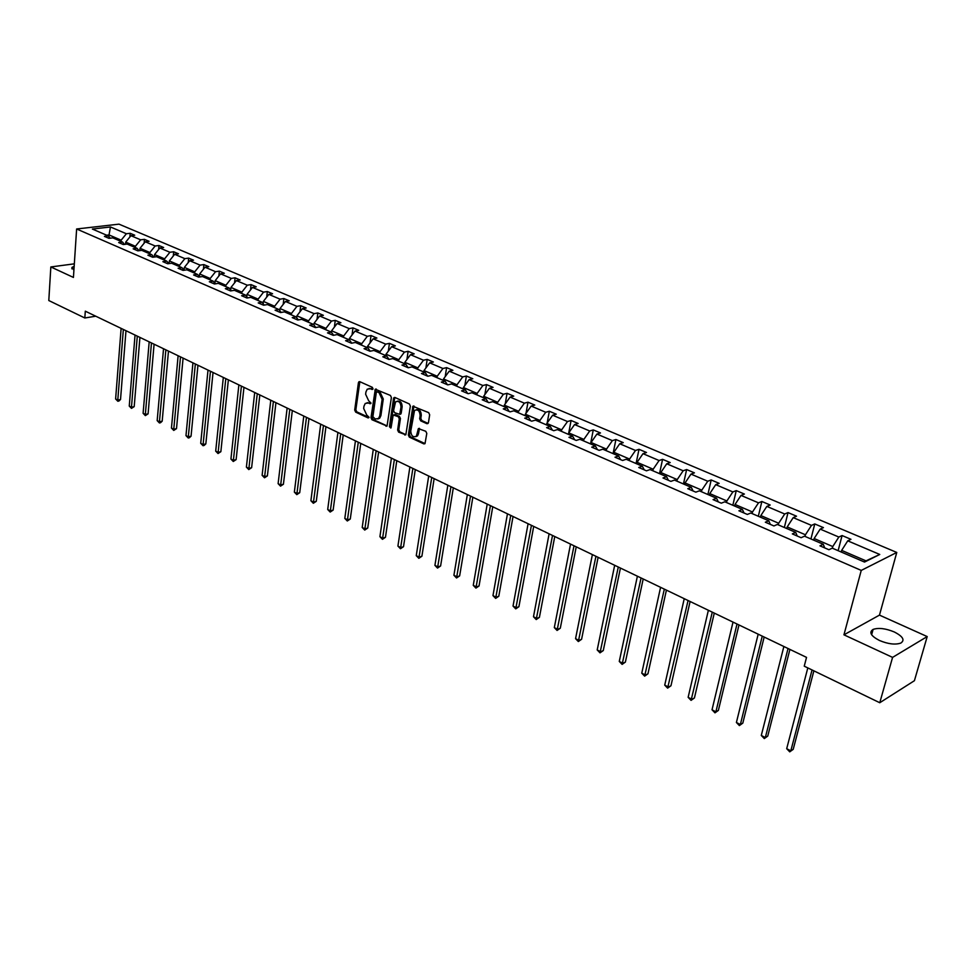 <?xml version="1.0" encoding="UTF-8"?>
<svg xmlns="http://www.w3.org/2000/svg" width="976" height="976" viewBox="0 0 976 976"><rect width="100%" height="100%" fill="white"/><g stroke="black" fill="none" stroke-linecap="round" stroke-linejoin="round"><path stroke-width="1.46" d="M373.003 388.753L372.32 387.301L359.802 381.677L358.424 382.677L354.703 410.079L355.654 412.128L368.062 417.911L369.026 417.228L366.744 415.032L363.658 408.432L363.975 406.15L365.256 403.442L368.416 402.99L370.038 403.735L371.014 403.039L368.708 400.855L365.622 394.231L365.939 391.937L367.257 389.168L370.392 388.729L372.027 389.461L373.003 388.753M894.26 631.948C885.635 628.422 878.583 627.568 873.105 629.41C868.75 632.289 870.873 635.986 879.474 640.488C888.087 644.062 895.163 644.941 900.726 643.123C905.155 640.171 903.007 636.45 894.26 631.948M74.164 266.338L71.98 267.387L73.908 270.254M426.963 423.718L428.452 422.718L429.672 414.776L428.659 412.641L412.897 406.236L408.334 435.015L409.322 437.126L423.852 443.897L424.999 443.677L426.793 433.429L425.792 431.294L418.411 428.61L416.398 436.174C413.08 437.675 411.201 435.967 410.762 431.063L414.532 410.457C417.862 409.029 419.729 410.75 420.144 415.63L419.668 418.728L420.68 420.851L426.963 423.718L428.098 423.413L421.815 420.546L420.68 420.851M843.947 634.827L892.576 657.385L879.766 702.732L914.414 680.699L927.2 636.572L879.474 615.112L896.773 552.453L861.247 570.411L843.947 634.827L879.474 615.112M74.322 263.837L50.837 266.948L73.432 277.428L76.628 228.982L861.247 570.411M50.837 266.948L48.8 300.535L84.827 317.981L95.758 316.2M879.766 702.732L804.248 666.181L806.53 657.385L85.302 311.185L84.827 317.981M391.4 397.537L390.424 395.451L375.284 389.229L371.002 417.655L371.966 419.729L387.033 426.085L391.4 397.537M394.963 397.488L409.359 403.966L410.359 406.077L405.833 434.808L398.611 432.136L397.635 430.038L399.282 418.789L398.293 416.691L393.194 414.995L391.108 427.5L390.851 428.061L389.436 426.719L393.523 398.489L394.963 397.488L393.523 398.489M892.576 657.385L927.2 636.572M838.128 550.684L842.081 535.543L850.962 539.313L847.741 540.838L879.754 554.466L864.529 562.066L832.26 548.146L828.929 549.732L819.95 545.84L823.293 544.279L804.492 536.178L801.113 537.703L792.329 533.896L795.733 532.396L777.347 524.466L773.919 525.942L765.33 522.221L768.771 520.769L750.776 513.01L747.323 514.437L738.917 510.802L742.382 509.387L724.79 501.798L721.288 503.177L713.066 499.614L716.579 498.26L699.353 490.83L695.827 492.16L687.775 488.683L691.313 487.366L674.453 480.082L670.89 481.375L663.009 477.972L666.584 476.691L650.065 469.578L646.478 470.822L638.755 467.48L642.367 466.247L626.189 459.269L622.566 460.477L615.014 457.207L618.638 456.024L602.802 449.192L599.154 450.351L591.749 447.154L595.397 445.995L579.878 439.298L576.218 440.432L568.959 437.297L572.631 436.174L557.418 429.611L553.734 430.709L546.621 427.634L550.318 426.549L535.409 420.119L531.7 421.181L524.722 418.167L528.443 417.118L513.827 410.811L510.094 411.835L503.262 408.883L506.995 407.87L492.66 401.685L488.915 402.673L482.217 399.782L485.975 398.794L471.908 392.73L468.151 393.694L461.575 390.851L465.345 389.9L451.546 383.958L447.777 384.886L441.323 382.092L445.105 381.177L431.575 375.345L427.781 376.236L421.461 373.503L425.255 372.612L411.982 366.891L408.175 367.757L405.772 364.207L401.966 365.073L408.175 367.757M896.773 552.453L118.987 224.151L76.628 228.982M405.772 364.207L392.742 358.595L388.924 359.424L382.824 356.789L386.642 355.959L373.857 350.445L370.026 351.25L364.048 348.664L367.879 347.871L355.313 342.454L351.482 343.235L345.602 340.697L349.445 339.916L337.11 334.597L333.267 335.354L327.497 332.865L331.34 332.108L319.225 326.887L315.382 327.619L309.709 325.167L313.564 324.447L301.669 319.311L297.802 320.018L292.239 317.615L296.106 316.907L284.406 311.869L280.551 312.552L275.073 310.185L278.941 309.514L267.448 304.561L263.581 305.22L258.213 302.902L262.08 302.243L250.795 297.375L246.916 298.009L241.633 295.728L245.513 295.094L234.411 290.311L230.543 290.921L225.346 288.676L229.226 288.066L218.319 283.369L214.439 283.967L209.328 281.759L213.207 281.161L202.483 276.537L198.604 277.111L193.59 274.951L197.469 274.378L186.928 269.827L183.037 270.389L178.108 268.254L181.987 267.692L171.617 263.227L167.726 263.764L162.882 261.666L166.762 261.129L156.563 256.725L152.671 257.249L147.901 255.187L151.78 254.675L141.752 250.344L137.86 250.844L133.163 248.819L137.055 248.319L127.173 244.061L123.293 244.549L118.669 242.548L122.561 242.06L112.838 237.876L108.958 238.339L104.408 236.375L108.287 235.911L92.378 229.055L110.471 226.969L126.38 233.74L130.174 233.288L134.725 235.216L130.93 235.68L140.654 239.815L144.448 239.352L149.072 241.316L145.278 241.792L155.147 245.989L158.942 245.501L163.639 247.501L159.844 247.989L169.885 252.259L173.679 251.759L178.449 253.784L174.655 254.297L184.854 258.64L188.649 258.115L193.504 260.177L189.71 260.702L200.08 265.118L203.862 264.581L208.803 266.668L205.009 267.217L215.55 271.706L219.344 271.145L224.346 273.268L220.564 273.841L231.288 278.404L235.07 277.818L240.169 279.99L236.387 280.576L247.282 285.212L251.064 284.614L256.249 286.81L252.467 287.42L263.557 292.141L267.326 291.519L272.597 293.764L268.827 294.386L280.1 299.181L283.87 298.546L289.238 300.815L285.468 301.462L296.936 306.354L300.706 305.695L306.159 308.001L302.401 308.672L314.065 313.638L317.822 312.954L323.385 315.321L319.628 316.004L331.498 321.067L335.256 320.36L340.905 322.751L337.147 323.471L349.237 328.619L352.983 327.887L358.741 330.327L354.996 331.071L367.305 336.305L371.039 335.549L376.895 338.038L373.161 338.806L385.691 344.138L389.424 343.357L395.378 345.882L391.657 346.675L404.418 352.104L408.127 351.299L414.202 353.873L410.493 354.691L423.486 360.229L427.183 359.388L433.368 362.011L429.672 362.852L442.909 368.489L446.605 367.635L452.901 370.307L449.216 371.173L462.697 376.919L466.382 376.028L472.799 378.749L469.114 379.652L482.864 385.508L486.524 384.581L493.063 387.362L489.403 388.289L503.409 394.255L507.056 393.304L513.73 396.134L510.082 397.086L524.356 403.173L527.992 402.185L534.787 405.077L531.164 406.065L545.718 412.262L549.329 411.25L556.259 414.19L552.648 415.215L567.495 421.534L571.082 420.485L578.146 423.486L574.571 424.548L589.711 430.989L593.274 429.904L600.484 432.966L596.922 434.064L612.367 440.64L615.905 439.517L623.261 442.64L619.723 443.763L635.486 450.473L638.999 449.314L646.502 452.498L643.001 453.669L659.081 460.526L662.57 459.33L670.219 462.575L666.742 463.783L683.163 470.774L686.628 469.541L694.436 472.86L690.984 474.104L707.746 481.241L711.175 479.96L719.153 483.352L715.737 484.645L732.854 491.928L736.258 490.611L744.407 494.063L741.016 495.405L758.498 502.847L761.866 501.481L770.186 505.019L766.843 506.398L784.704 513.998L788.022 512.583L796.526 516.194L793.22 517.622L811.471 525.393L814.765 523.941L823.451 527.626L820.182 529.102L838.835 537.044L842.081 535.543M813.716 540.155L814.13 538.52L832.772 546.56L832.345 548.183M832.772 546.56L838.835 537.044M814.13 538.52L820.182 529.102M824.683 547.89L823.293 544.279M786.79 528.541L787.193 526.93L805.432 534.775L805.017 536.397M805.432 534.775L811.471 525.393M787.193 526.93L793.22 517.622M797.197 536.007L795.733 532.396M760.438 517.17L760.829 515.572L778.677 523.258L778.287 524.868M778.677 523.258L784.704 513.998M760.829 515.572L766.843 506.398M770.32 524.38L768.771 520.769M734.66 506.056L735.026 504.47L752.496 511.985L752.118 513.583M752.496 511.985L758.498 502.847M735.026 504.47L741.016 495.405M744.017 512.998L742.382 509.387M709.418 495.161L709.772 493.588L726.876 500.956L726.51 502.542M726.876 500.956L732.854 491.928M709.772 493.588L715.737 484.645M718.275 501.871L716.579 498.26M684.701 484.511L685.042 482.949L701.781 490.159L701.439 491.721M701.781 490.159L707.746 481.241M685.042 482.949L690.984 474.104M693.07 490.977L691.313 487.366M660.484 474.068L660.813 472.518L677.222 479.582L676.88 481.131M677.222 479.582L683.163 470.774M660.813 472.518L666.742 463.783M668.401 480.302L666.584 476.691M636.779 463.844L637.096 462.307L653.164 469.224L652.834 470.761M653.164 469.224L659.081 460.526M637.096 462.307L643.001 453.669M644.245 469.859L642.367 466.247M613.538 453.816L613.843 452.291L629.593 459.074L629.276 460.599M629.593 459.074L635.486 450.473M613.843 452.291L619.723 443.763M620.577 459.623L618.638 456.024M590.773 443.995L591.066 442.482L606.499 449.131L606.194 450.644M606.499 449.131L612.367 440.64M591.066 442.482L596.922 434.064M597.397 449.594L595.397 445.995M568.447 434.369L568.727 432.868L583.855 439.383L583.563 440.896M583.855 439.383L589.711 430.989M568.727 432.868L574.571 424.548M574.681 439.773L572.631 436.174M546.572 424.938L546.841 423.438L561.664 429.83L561.395 431.331M561.664 429.83L567.495 421.534M546.841 423.438L552.648 415.215M552.416 430.135L550.318 426.549M525.112 415.678L525.369 414.202L539.911 420.461L539.643 421.949M539.911 420.461L545.718 412.262M525.369 414.202L531.164 406.065M530.59 420.693L528.443 417.118M504.067 406.602L504.324 405.138L518.585 411.274L518.317 412.75M518.585 411.274L524.356 403.173M504.324 405.138L510.082 397.086M509.191 411.445L506.995 407.87M483.425 397.696L483.669 396.244L497.662 402.271L497.406 403.735M497.662 402.271L503.409 394.255M483.669 396.244L489.403 388.289M488.195 402.368L485.975 398.794M463.173 388.96L463.405 387.521L477.13 393.426L476.886 394.89M477.13 393.426L482.864 385.508M463.405 387.521L469.114 379.652M467.614 393.462L465.345 389.9M443.299 380.396L443.519 378.956L456.988 384.764L456.756 386.203M456.988 384.764L462.697 376.919M443.519 378.956L449.216 371.173M447.423 384.727L445.105 381.177M423.791 371.978L423.999 370.551L437.224 376.248L437.004 377.675M437.224 376.248L442.909 368.489M423.999 370.551L429.672 362.852M427.598 376.163L425.255 372.612M404.637 363.719L404.845 362.303L417.826 367.891L417.618 369.318M417.826 367.891L423.486 360.229M404.845 362.303L410.493 354.691M385.837 355.618L386.032 354.203L398.781 359.693L398.574 361.108M398.781 359.693L404.418 352.104M386.032 354.203L391.657 346.675M389.009 359.412L386.642 355.959M367.379 347.651L367.562 346.26L380.079 351.641L379.884 353.044M380.079 351.641L385.691 344.138M367.562 346.26L373.161 338.806M370.209 351.214L367.879 347.871M349.237 339.831L349.432 338.44L361.718 343.735L361.523 345.126M361.718 343.735L367.305 336.305M349.432 338.44L354.996 331.071M351.75 343.174L349.445 339.916M331.425 332.218L331.608 330.779L343.686 335.976L343.503 337.354M343.686 335.976L349.237 328.619M331.608 330.779L337.147 323.471M333.621 335.28L331.34 332.108M313.894 324.898L314.101 323.239L325.96 328.339L325.789 329.717M325.96 328.339L331.498 321.067M314.101 323.239L319.628 316.004M315.809 327.533L313.564 324.447M296.68 317.688L296.899 315.834L308.55 320.848L308.392 322.214M308.55 320.848L314.065 313.638M296.899 315.834L302.401 308.672M298.327 319.921L296.106 316.907M279.758 310.6L279.99 308.55L291.446 313.479L291.287 314.833M291.446 313.479L296.936 306.354M279.99 308.55L285.468 301.462M281.137 312.454L278.941 309.514M263.13 303.634L263.374 301.401L274.634 306.244L274.488 307.586M274.634 306.244L280.1 299.181M263.374 301.401L268.827 294.386M264.252 305.11L262.08 302.243M246.782 296.765L247.038 294.362L258.115 299.132L257.969 300.462M258.115 299.132L263.557 292.141M247.038 294.362L252.467 287.42M247.648 297.887L245.513 295.094M230.714 290.006L230.983 287.444L241.865 292.129L241.731 293.459M241.865 292.129L247.282 285.212M230.983 287.444L236.387 280.576M231.336 290.799L229.226 288.066M214.927 283.357L215.196 280.649L225.895 285.26L225.761 286.578M225.895 285.26L231.288 278.404M215.196 280.649L220.564 273.841M215.293 283.833L213.207 281.161M199.385 276.806L199.665 273.963L210.182 278.489L210.06 279.807M210.182 278.489L215.55 271.706M199.665 273.963L205.009 267.217M199.519 276.977L197.469 274.378M183.915 270.12L184.379 267.387L194.736 271.84L194.614 273.146M194.736 271.84L200.08 265.118M184.379 267.387L189.71 260.702M184.013 270.242L181.987 267.692M169.116 263.569L169.36 260.909L179.535 265.301L179.425 266.594M179.535 265.301L184.854 258.64M169.36 260.909L174.655 254.297M168.763 263.618L166.762 261.129M154.367 257.03L154.574 254.553L164.59 258.86L164.48 260.141M164.59 258.86L169.885 252.259M154.574 254.553L159.844 247.989M153.732 257.078L151.78 254.675M139.836 250.588L140.019 248.282L149.877 252.528L149.779 253.809M149.877 252.528L155.147 245.989M140.019 248.282L145.278 241.792M139.007 250.698L137.055 248.319M125.538 244.268L125.709 242.121L135.408 246.294L135.31 247.562M135.408 246.294L140.654 239.815M125.709 242.121L130.93 235.68M124.477 244.39L122.561 242.06M108.897 236.631L109.019 234.935L121.158 240.169L121.073 241.426M121.158 240.169L126.38 233.74M110.471 226.969L109.019 234.935L106.677 235.216M864.016 561.847L866.005 560.858L841.666 550.379L841.239 552.026M110.19 238.193L108.287 235.911M841.666 550.379L847.741 540.838M879.754 554.466L866.005 560.858M129.893 236.973L130.174 233.288M144.131 243.207L144.448 239.352M158.6 249.539L158.942 245.501M173.301 255.993L173.679 251.759M188.234 262.544L188.649 258.115M203.423 269.217L203.862 264.581M218.856 276.013L219.344 271.145M234.533 282.918L235.07 277.818M250.49 289.957L251.064 284.614M266.704 297.119L267.326 291.519M283.199 304.402L283.87 298.546M299.961 311.832L300.706 305.695M317.029 319.408L317.822 312.954M334.39 327.119L335.256 320.36M352.043 334.975L352.983 327.887M370.014 342.991L371.039 335.549M388.314 351.165L389.424 343.357M406.931 359.497L408.127 351.299M425.89 368.001L427.183 359.388M445.19 376.687L446.605 367.635M464.844 385.544L466.382 376.028M484.852 394.597L486.524 384.581M505.251 403.844L507.056 393.304M526.015 413.287L527.992 402.185M547.182 422.95L549.329 411.25M568.752 432.832L571.082 420.485M590.553 443.909L593.274 429.904M613.087 453.62L615.905 439.517M636.071 463.539L638.999 449.314M659.52 473.653L662.57 459.33M683.456 483.974L686.628 469.541M707.893 494.515L711.175 479.96M732.842 505.275L736.258 490.611M758.328 516.267L761.866 501.481M784.35 527.491L788.022 512.583M810.946 538.959L814.765 523.941M372.917 389.07L369.087 388.436M367.074 402.698L370.929 403.344M359.851 381.701L355.837 409.798L356.801 411.848L368.952 417.508M376.297 389.095L372.149 417.374L373.113 419.436L387.118 425.963L385.984 426.256M377.285 391.84L376.297 392.535L372.893 416.752L375.284 418.997L378.554 418.497L379.774 415.874L382.128 399.282L379.005 392.608L377.285 391.84L378.432 391.559L377.175 391.791M377.834 419.009L379.701 418.204L380.921 415.581L379.774 415.874M378.432 391.559L380.152 392.34L383.275 399.001L380.921 415.581M404.747 434.991L405.882 434.686L399.757 431.831L398.611 432.136M394.084 414.776L395.39 414.532L399.44 416.398L400.428 418.497L398.769 429.733L399.757 431.831M394.67 398.208L390.571 426.414L391.047 427.744M401.014 407.053C400.624 402.283 398.806 400.55 395.561 401.868L393.572 410.567L394.56 412.665L399.684 414.349L401.014 407.053L402.149 406.76C401.978 402.515 400.355 400.66 397.269 401.173M399.904 414.288L401.197 413.238L400.062 413.531M402.149 406.76L401.197 413.238M416.301 409.688C419.448 409.164 421.107 411.042 421.278 415.337L420.815 418.423L421.815 420.546M415.776 436.675L417.533 435.869L418.472 433.795L417.338 434.1M419.473 428.391L418.472 433.795M413.958 406.028L409.469 434.71L410.457 436.821L424.987 443.58L423.852 443.897M121.122 328.387L115.619 398.964L117.791 400.087L120.524 399.513L125.977 330.718M120.524 399.513L118.926 401.026L117.828 401.246L117.791 400.087L123.342 329.449M117.828 401.246L115.619 398.964M139.836 250.539L138.848 250.515M135.042 335.061L129.259 406.065L131.467 407.212L134.2 406.626L139.922 337.403M134.2 406.626L131.479 408.383L131.467 407.212L137.287 336.147M131.479 408.383L129.259 406.065M154.379 256.786L153.488 256.761M149.182 341.844L143.106 413.287L145.351 414.446L148.084 413.848L154.086 344.211M148.084 413.848L145.351 415.617L145.351 414.446L151.463 342.942M145.351 415.617L143.106 413.287M169.165 263.142L168.36 263.117M163.529 348.737L157.173 420.619L159.442 421.803L162.187 421.181L168.47 351.116M162.187 421.181L160.528 422.718L159.43 422.962L159.442 421.803L165.859 349.859M159.43 422.962L157.173 420.619M184.183 269.596L183.488 269.571M178.12 355.74L171.459 428.061L173.765 429.269L176.51 428.635L183.085 358.131M176.51 428.635L173.74 430.428L173.765 429.269L180.487 356.874M173.74 430.428L171.459 428.061M192.943 362.852L185.977 435.625L188.319 436.845L191.052 436.199L197.945 365.256M191.052 436.199L189.368 437.748L188.27 438.004L188.319 436.845L195.346 364.011M188.27 438.004L185.977 435.625M208.01 370.087L200.714 443.311L203.106 444.556L205.838 443.885L213.036 372.503M205.838 443.885L204.13 445.446L203.032 445.715L203.106 444.556L210.438 371.258M203.032 445.715L200.714 443.311M223.321 377.431L215.696 451.119L218.124 452.376L220.857 451.693L228.372 379.859M220.857 451.693L218.026 453.535L225.798 378.627M218.026 453.535L215.696 451.119M238.876 384.91L230.922 459.049L233.386 460.33L236.119 459.623L243.963 387.35M236.119 459.623L233.276 461.489L241.401 386.118M233.276 461.489L230.922 459.049M254.699 392.498L246.391 467.114L248.892 468.419L251.625 467.687L259.823 394.963M251.625 467.687L248.77 469.578L257.261 393.731M248.77 469.578L246.391 467.114M270.779 400.221L262.117 475.312L264.667 476.63L267.387 475.885L275.94 402.698M267.387 475.885L264.508 477.789L273.39 401.465M264.508 477.789L262.117 475.312M287.139 408.078L278.111 483.645L280.698 484.987L283.418 484.23L292.324 410.554M283.418 484.23L280.527 486.146L289.787 409.347M280.527 486.146L278.111 483.645M303.78 416.057L294.362 492.111L296.997 493.478L299.717 492.697L308.989 418.558M299.717 492.697L296.802 494.637L306.476 417.35M296.802 494.637L294.362 492.111M320.701 424.182L310.893 500.725L313.564 502.115L316.285 501.322L325.947 426.695M316.285 501.322L313.345 503.274L323.446 425.499M313.345 503.274L310.893 500.725M337.916 432.441L327.704 509.484L330.425 510.912L333.133 510.082L343.198 434.979M333.133 510.082L330.181 512.058L340.709 433.783M330.181 512.058L327.704 509.484M355.435 440.859L344.809 518.402L347.578 519.842L350.286 519L360.754 443.409M350.286 519L347.297 520.989L358.277 442.213M347.297 520.989L344.809 518.402M373.271 449.411L362.206 527.467L365.024 528.931L367.72 528.065L378.615 451.973M367.72 528.065L364.719 530.078L376.15 450.802M364.719 530.078L362.206 527.467M391.413 458.122L379.908 536.69L382.763 538.191L385.459 537.288L396.793 460.696M385.459 537.288L382.446 539.325L394.353 459.537M382.446 539.325L379.908 536.69M409.883 466.992L397.915 546.084L400.831 547.597L403.515 546.682L415.288 469.59M403.515 546.682L400.477 548.732L412.872 468.419M400.477 548.732L397.915 546.084M428.696 476.02L416.252 555.637L419.216 557.186L421.9 556.235L434.137 478.63M421.9 556.235L418.838 558.321L431.734 477.471M418.838 558.321L416.252 555.637M447.838 485.206L434.918 565.36L437.931 566.934L440.603 565.97L453.315 487.841M440.603 565.97L437.516 568.069L450.936 486.695M437.516 568.069L434.918 565.36M467.345 494.576L453.913 575.267L456.988 576.865L459.647 575.877L472.86 497.211M459.647 575.877L456.548 577.987L470.505 496.089M456.548 577.987L453.913 575.267M487.219 504.104L473.262 585.344L476.398 586.979L479.045 585.954L492.758 506.776M479.045 585.954L475.922 588.101L490.428 505.653M475.922 588.101L473.262 585.344M507.459 513.827L492.965 595.616L496.162 597.275L498.797 596.226L513.047 516.499M498.797 596.226L495.649 598.398L510.741 515.401M495.649 598.398L492.965 595.616M528.089 523.722L513.034 606.072L516.292 607.767L518.915 606.694L533.701 526.418M518.915 606.694L515.743 608.878L531.432 525.332M515.743 608.878L513.034 606.072M549.11 533.811L533.482 616.734L536.8 618.455L539.411 617.344L554.758 536.532M539.411 617.344L536.214 619.565L552.514 535.446M536.214 619.565L533.482 616.734M570.533 544.096L554.319 627.592L557.699 629.349L560.297 628.215L576.23 546.828M560.297 628.215L557.076 630.447L574.01 545.767M557.076 630.447L554.319 627.592M592.383 554.588L575.559 638.658L579 640.451L581.586 639.28L598.117 557.345M581.586 639.28L578.341 641.549L595.933 556.283M578.341 641.549L575.559 638.658M614.673 565.287L597.202 649.943L600.704 651.761L603.278 650.565L620.431 568.056M603.278 650.565L600.008 652.846L618.284 567.019M600.008 652.846L597.202 649.943M637.389 576.194L619.272 661.435L622.847 663.302L625.396 662.07L643.196 578.975M625.396 662.07L622.115 664.388L641.073 577.963M622.115 664.388L619.272 661.435M660.581 587.32L641.769 673.172L645.417 675.063L647.954 673.794L666.413 590.126M647.954 673.794L644.636 676.136L664.339 589.126M644.636 676.136L641.769 673.172M684.237 598.678L664.729 685.128L668.45 687.067L670.963 685.762L690.105 601.497M670.963 685.762L667.621 688.129L688.068 600.521M667.621 688.129L664.729 685.128M708.369 610.268L688.141 697.328L691.935 699.304L694.424 697.962L714.286 613.099M694.424 697.962L691.069 700.365L712.285 612.147M691.069 700.365L688.141 697.328M733.013 622.09L712.029 709.784L715.896 711.797L718.373 710.418L738.978 624.957M718.373 710.418L714.981 712.846L715.896 711.797L737.014 624.006M714.981 712.846L712.029 709.784M758.181 634.168L736.404 722.484L740.357 724.546L742.809 723.118L764.171 637.047M742.809 723.118L739.393 725.583L740.357 724.546L762.256 636.132M739.393 725.583L736.404 722.484M783.874 646.502L761.292 735.453L765.33 737.551L767.746 736.087L789.913 649.394M767.746 736.087L764.306 738.576L765.33 737.551L788.047 648.503M764.306 738.576L761.292 735.453M807.811 667.913L786.693 748.69L790.816 750.837L793.207 749.336L813.874 670.841M793.207 749.336L789.743 751.849L790.816 750.837L812.056 669.963M789.743 751.849L786.693 748.69M371.539 388.46L370.392 388.729M370.807 403.539L370.038 403.735M369.562 402.71L368.416 402.99M368.843 417.704L368.062 417.911M356.801 411.848L355.654 412.128M355.837 409.798L354.703 410.079M359.571 382.421L358.424 382.677M372.795 389.278L372.027 389.461M373.113 419.436L371.966 419.729M372.149 417.374L371.002 417.655M376.016 389.814L374.869 390.095M383.275 399.001L382.128 399.282M380.152 392.34L379.005 392.608M398.769 429.733L397.635 430.038M400.428 418.497L399.282 418.789M399.44 416.398L398.293 416.691M395.39 414.532L394.243 414.824M390.571 426.414L389.436 426.719M420.815 418.423L419.668 418.728M421.278 415.337L420.144 415.63M419.192 429.098L418.045 429.403M410.457 436.821L409.322 437.126M409.469 434.71L408.334 435.015M413.653 406.76L412.519 407.053M871.629 634.754L873.105 629.41M71.895 268.851L71.98 267.387M359.644 381.616L358.851 381.799M376.126 389.034L375.284 389.229M379.701 418.204L378.554 418.497M400.819 414.056L399.684 414.349M394.816 397.427L393.914 397.647M417.533 435.869L416.398 436.174M419.375 428.354L418.411 428.61M413.848 405.992L412.897 406.236"/></g></svg>
